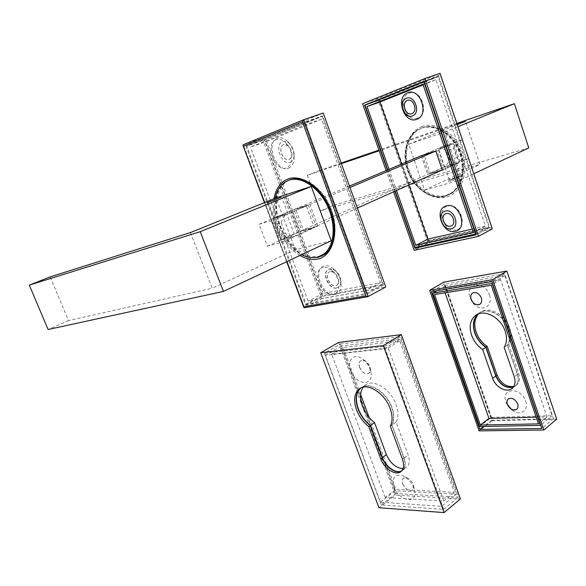 <?xml version="1.0" encoding="UTF-8"?>
<svg xmlns="http://www.w3.org/2000/svg" width="586" height="586" viewBox="0 0 586 586"><rect width="100%" height="100%" fill="white"/><g stroke="black" fill="none" stroke-linecap="round" stroke-linejoin="round"><path stroke-width="0.44" stroke-dasharray="2.93 2.2" d="M280.679 199.057L268.798 203.664L280.679 199.057M287.689 238.385L291.169 237.022L287.689 238.385M286.144 213.707L274.314 218.38L286.144 213.707M289.403 179.99L286.964 181.316C275.508 188.736 273.325 209.913 281.331 228.225C289.22 246.596 306.009 259.364 319.18 256.25L321.765 255.423M328.446 250.676C337.287 241.066 337.433 219.897 328.219 202.58C319.092 185.198 302.508 175.258 290.795 179.441L289.609 179.902M336.767 287.946C329.464 289.85 321.751 273.559 328.109 269.619L329.75 268.893L334.884 270.205C338.093 272.593 340.048 275.881 340.759 280.079C341.118 283.353 340.385 285.719 338.554 287.169L336.767 287.946M336.51 288.078C329.207 289.975 321.494 273.684 327.852 269.743L329.493 269.025C336.738 266.886 344.663 283.353 338.298 287.301L336.51 288.078M335.082 294.458C339.646 293.234 341.645 289.308 341.081 282.686C340.005 276.358 337.053 271.399 332.218 267.802C329.508 266.007 326.944 265.355 324.519 265.854C311.627 268.08 322.571 297.461 335.082 294.458M276.109 139.695C264.418 143.738 275.2 172.702 286.517 167.874C290.253 166.241 292.026 162.439 291.828 156.455C291.264 150.639 289.03 145.87 285.14 142.142C281.998 139.461 278.987 138.64 276.109 139.695M283.529 144.588L282.972 144.867C277.493 147.84 283.346 161.941 288.993 159.429L289.63 159.114C291.191 158.022 291.909 156.11 291.791 153.393C291.498 150.346 290.326 147.848 288.29 145.892L283.529 144.588M323.318 267.458C311.188 269.531 321.502 297.227 333.266 294.392C337.536 293.249 339.411 289.587 338.898 283.404C337.895 277.376 335.089 272.666 330.482 269.267C327.962 267.604 325.574 267.004 323.318 267.458M330.299 271.516L329.061 272.058C324.336 274.988 330.094 287.133 335.522 285.697L336.84 285.126C338.195 284.049 338.745 282.298 338.488 279.881C337.968 276.724 336.496 274.255 334.079 272.475L330.299 271.516M290.165 162.3C292.934 161.069 294.238 158.242 294.077 153.825C293.652 149.628 292.04 146.178 289.242 143.475C286.928 141.475 284.693 140.86 282.547 141.629C273.882 144.559 281.8 165.919 290.165 162.3M288.459 168.153C292.458 166.409 294.348 162.329 294.113 155.913C293.498 149.818 291.161 144.808 287.089 140.882C283.727 137.981 280.496 137.095 277.405 138.223C264.975 142.552 276.409 173.273 288.459 168.153M283.624 144.552L283.075 144.83C277.596 147.804 283.441 161.904 289.096 159.392L289.733 159.077C295.212 156.103 289.25 141.893 283.624 144.552M330.394 271.465L329.156 272.007C324.424 274.944 330.189 287.081 335.617 285.646L336.935 285.074C341.667 282.137 335.793 269.897 330.394 271.465M308.346 205.166L316.323 226.826L301.893 230.767L294.011 209.517L309.921 204.499L317.876 226.13L303.438 230.078L295.578 208.858L309.921 204.499M294.011 209.517L295.578 208.858M301.893 230.767L303.438 230.078M316.323 226.826L317.876 226.13M246.772 146.09L303.995 122.591L366.111 293.476L306.068 304.171L246.772 146.09L264.66 139.9L322.256 116.343L303.995 122.591M322.256 116.343L382.753 284.459L366.111 293.476M382.753 284.459L322.512 295.615L306.068 304.171M322.512 295.615L264.66 139.9M266.733 141.438L321.553 119.185L380.431 282.65L323.15 293.403L266.733 141.438L250.464 147.101L304.969 124.906L365.268 290.81L308.163 301.175L250.464 147.101M321.553 119.185L304.969 124.906M380.431 282.65L365.268 290.81M323.15 293.403L308.163 301.175M275.193 198.266C270.9 217.992 284.21 246.303 301.6 254.683M331.193 240.78L295.403 249.761L276.05 197.922M190.421 232.576L212.191 288.239L68.525 320.623L50.176 276.892M68.525 320.623L48.111 329.508M295.403 249.761L212.191 288.239M259.107 224.277L273.274 220.065L281.654 242.406L267.392 246.186L259.107 224.277L292.04 210.352L306.375 206.008L314.367 227.705L299.944 231.638L292.04 210.352M273.274 220.065L306.375 206.008M281.654 242.406L314.367 227.705M267.392 246.186L299.944 231.638M322.293 255.826L325.142 254.178C336.115 246.655 338.43 224.87 329.522 205.833C320.74 186.736 302.852 175.104 290.385 179.602L286.525 181.484C260.814 196.449 286.649 261.444 316.169 257.393M304.346 307.731L243.263 144.749L262.176 138.252L321.802 298.611L385.749 287.001M323.216 113.054L262.176 138.252M368.184 296.589L304.464 307.679L321.802 298.611M383.42 285.177L322.512 115.911L264.235 139.783L322.439 296.413L383.42 285.177L366.404 294.414L303.841 122.298L322.512 115.911M303.841 122.298L245.937 146.104L264.235 139.783M245.937 146.104L305.621 305.174L322.439 296.413M305.621 305.174L366.404 294.414M442.298 170.035L443.543 169.662L437.01 150.536L435.801 151.049L453.264 143.709L454.194 144.471L453.608 148.405L456.736 157.627L459.68 160.696L459.087 162.417L452.795 143.834L438.365 148.485L421.363 155.678M349.476 186.084L272.16 218.886L271.508 219.867L271.56 221.215L274.189 224.621L278.24 235.404L278.211 238.941L279.808 240.157L280.833 239.901L272.805 218.512L286.869 214.293C284.283 215.773 282.401 218.534 281.221 222.57L274.189 224.621M349.981 187.491L286.869 214.293L294.992 236.092L280.833 239.901L444.606 166.761L459.087 162.417L442.269 169.962M357.379 208.081L293.711 236.422C290.81 236.495 288.004 235.506 285.294 233.455L281.221 222.57M456.736 157.627L449.499 159.839C448.092 163.326 446.459 165.633 444.606 166.761L438.365 148.485L438.936 148.324C441.17 148.177 443.653 148.969 446.386 150.697L453.608 148.405M451.103 180.957L448.51 181.33C450.407 180.129 454.157 178.664 459.761 176.928L462.281 176.386C463.995 176.32 455.886 179.638 451.103 180.957M451.447 179.404L449.301 179.719L460.816 175.661C459.768 176.518 456.641 177.77 451.447 179.404M445.55 146.156L442.738 147.233L445.55 146.156M447.191 166.915L456.597 163.208L447.191 166.915M422.704 127.645C435.398 123.023 452.267 132.509 459.68 149.064C467.218 165.56 463.57 185.169 452.231 192.582L445.953 195.438C432.607 199.05 416.587 188.45 409.9 172.218C403.095 156.037 406.779 136.765 418.741 129.521L422.704 127.645M421.18 128.246C433.867 123.617 450.751 133.132 458.179 149.716C465.738 166.241 462.105 185.872 450.759 193.285L444.481 196.142C431.142 199.745 415.108 189.124 408.413 172.863C401.586 156.66 405.256 137.366 417.217 130.121L421.18 128.246M412.507 115.933L413.489 115.479C421.056 111.56 414.317 94.69 406.545 98.17M456.084 229.939C444.151 233.272 435.632 208.667 447.894 206.067C459.981 202.316 468.639 227.771 456.084 229.939M445.397 213.824L446.239 213.509C451.725 211.766 456.838 222.614 451.945 225.581L451.469 225.859M417.679 118.042C406.017 122.928 397.162 97.342 409.153 93.203C420.96 87.834 429.978 114.329 417.679 118.042M407.409 100.411C413.203 97.877 418.17 110.395 412.544 113.303L411.848 113.633M437.01 150.536L422.389 155.224L428.871 174.027L441.756 170.196M428.871 174.027L440.562 170.731M443.543 169.662L442.349 170.196M422.389 155.224L421.188 155.737M421.188 155.751L427.677 174.562M428.198 240.619L488.753 227.046L438.057 76.7L379.23 100.272L428.198 240.619L415.042 247.468M475.993 233.953L488.753 227.046M424.161 81.461L438.057 76.7M365.005 105.194L379.23 100.272M387.756 169.889L395.213 191.095M389.067 169.339L396.51 190.509M472.25 229.097L485.406 226.123L435.962 79.733L423.158 84.831M473.429 232.569L485.406 226.123M422.953 84.216L435.962 79.733M401.6 164.036L408.896 184.949M424.572 190.032L460.911 179.814L444.708 132.07L408.706 144.237L424.572 190.032L479.941 164.424L465.482 121.258M341.418 163.67L307.328 175.324L320.388 210.96L479.941 164.424M307.328 175.324L320.278 170.204L333.09 205.43L320.388 210.96M528.77 147.921L333.09 205.43M457.08 123.324L378.908 150.111M341.191 163.04L320.278 170.204M457.322 124.049L379.142 150.77M408.706 144.237L457.476 124.496M453.806 162.886L468.456 158.469L462.186 139.849L447.587 144.574L453.806 162.886L430.358 173.361L445.03 168.995L438.511 149.899L423.898 154.587L430.358 173.361M468.456 158.469L445.03 168.995M462.186 139.849L438.511 149.899M447.587 144.574L423.898 154.587M460.911 179.814L474.015 173.654M444.708 132.07L458.179 126.583M421.473 128.129C434.248 123.47 451.242 133.037 458.721 149.73C466.331 166.358 462.676 186.114 451.257 193.585L444.921 196.464C431.486 200.09 415.349 189.395 408.61 173.031C401.747 156.733 405.439 137.314 417.488 130.019L421.473 128.129M492.291 228.818L428.029 243.058L429.223 241.388L379.618 99.151L377.604 98.594L428.029 243.058L414.177 250.303M439.976 73.426L377.604 98.594L362.588 103.751M393.587 191.82L386.115 170.585M394.876 191.241L387.419 170.035M489.654 227.507L428.359 241.212L379.113 100.074L438.658 76.195L489.654 227.507L476.272 234.774M428.359 241.212L417.32 246.97M379.113 100.074L369.385 103.436M438.658 76.195L424.066 81.183M379.618 99.151L440.225 74.796L440.357 73.653M492.423 228.328L491.625 227.463L429.223 241.388M478.652 313.788L479.875 312.69C488.16 305.467 505.381 314.111 509.717 328.116C511.71 334.386 511.38 339.755 508.714 344.216L507.373 345.154C510.032 340.686 510.362 335.317 508.362 329.032C504.019 315.004 486.783 306.339 478.506 313.561L477.876 314.089M513.336 387.185L515.402 385.94C518.229 383.259 518.896 379.457 517.394 374.542L507.373 345.154M508.714 344.216L518.713 373.56C520.214 378.468 519.548 382.262 516.713 384.951L513.819 386.474M556.7 419.173L492.225 420.719L443.895 282.115M492.225 420.719L479.099 430.893M504.619 273.787L444.239 284.232L491.669 420.243L553.492 418.734L504.619 273.787L491.866 281.544M553.492 418.734L541.816 428.469M491.669 420.243L483.662 426.447M444.239 284.232L431.413 291.66M489.42 295.014C493.866 306.742 480.645 313.034 473.078 303.196L470.118 297.981C464.456 283.338 484.629 279.822 489.42 295.014M472.704 292.985C476.293 291.66 479.187 293.278 481.392 297.835C482.205 300.53 481.795 302.596 480.168 304.024L479.839 304.251M525.649 401.168C529.121 410.383 520.287 416.265 512.376 410.347L506.67 403.644L505.996 402.003C500.517 387.844 521.057 386.599 525.649 401.168M508.355 398.89C512.083 397.293 515.219 398.956 517.746 403.864C518.449 406.127 518.156 407.878 516.874 409.123L516.706 409.262M477.986 314.045L478.711 313.429C486.995 306.207 504.224 314.872 508.567 328.893C510.567 335.177 510.238 340.547 507.571 345.015L504.194 347.366M507.571 345.015L517.592 374.395C519.093 379.31 518.427 383.105 515.599 385.793L513.417 387.082M491.464 417.386L445.58 285.763L504.861 275.618L552.115 415.73L491.464 417.386L479.612 426.52M445.58 285.763L437.061 290.715M504.861 275.618L492.438 283.206M552.115 415.73L540.702 425.187M536.19 417.166L546.965 416.88L500.532 279.61L443.814 289.132L445.104 292.824M500.532 279.61L491.31 285.265M546.965 416.88L538.475 423.883M443.814 289.132L434.534 294.553M390.298 426.168L392.049 424.953L404.15 457.878C405.995 463.365 405.571 467.438 402.882 470.097L401.637 470.932M363.195 387.178L364.953 385.354L360.8 387.998C368.616 380.797 386.621 391.704 391.968 407.424C394.415 414.47 394.444 420.308 392.049 424.953M340.393 343.975L400.597 336.628L458.384 497.126L395.975 493.58L340.393 343.975L324.38 353.241L384.438 346.458L443.683 509.373L381.288 504.942L324.38 353.241M338.569 342.444L395.316 495.097L460.435 498.913M378.981 507.747L395.316 495.097M381.288 504.942L395.975 493.58M443.683 509.373L458.384 497.126M384.438 346.458L400.597 336.628M350.802 370.586C355.563 385.009 373.729 387.024 370.96 372.403L370.03 368.887C368.096 363.994 365.122 360.375 361.108 358.031C353.043 353.321 346.949 361.049 350.802 370.586M359.636 367.503C362.309 372.843 365.422 374.747 368.975 373.216L370.301 368.418L369.817 366.572L365.137 360.881L360.485 360.822C358.918 362.265 358.632 364.492 359.636 367.503M394.026 486.959C398.685 501.074 417.759 504.817 414.573 490.607L413.819 487.933C411.438 482.153 407.731 478.095 402.707 475.751C394.561 473.81 391.668 477.546 394.026 486.959M402.707 484.029C405.644 489.647 408.947 491.669 412.617 490.108L413.57 485.911L413.174 484.505C411.936 481.487 409.988 479.355 407.343 478.125L403.278 478.403C402.04 479.641 401.85 481.516 402.707 484.029M359.723 367.444C362.397 372.784 365.51 374.688 369.063 373.157C370.616 371.729 370.894 369.517 369.905 366.521C367.217 361.166 364.111 359.255 360.573 360.771C359.006 362.214 358.727 364.441 359.723 367.444M402.794 483.97C405.724 489.581 409.028 491.603 412.698 490.043C413.921 488.812 414.112 486.951 413.262 484.446C410.31 478.813 407.014 476.784 403.358 478.337C402.121 479.575 401.93 481.45 402.794 483.97M401.527 471.049L402.626 470.287C405.314 467.635 405.739 463.563 403.893 458.069L391.785 425.136L396.129 422.11L408.149 454.904C409.988 460.376 409.555 464.442 406.86 467.101L403.014 468.617M364.953 385.354C372.791 378.146 390.781 388.965 396.092 404.626C398.524 411.643 398.531 417.466 396.129 422.11M391.785 425.136C394.18 420.492 394.151 414.646 391.704 407.6C386.386 391.975 368.535 381.061 360.654 388.071M441.646 506.326L384.328 348.78L325.355 355.284L380.446 502.173L441.646 506.326L456.391 494.13L400.48 338.92L341.36 345.982L395.176 490.841L456.391 494.13M360.624 394.473L343.191 347.52L399.747 340.884L454.348 492.35L395.836 489.31L369.187 417.532M384.328 348.78L400.48 338.92M325.355 355.284L341.36 345.982M380.446 502.173L395.176 490.841M385.236 497.463L331.691 354.237L388.152 347.989L443.741 501.089L385.236 497.463L395.836 489.31M331.691 354.237L343.191 347.52M443.741 501.089L454.348 492.35M388.152 347.989L399.747 340.884M299.937 255.467C282.928 245.988 270.307 218.578 273.948 198.771M288.568 180.312L285.924 181.719C261.642 195.812 283.382 256.851 312.294 257.65M325.142 254.178L324.571 254.456C335.104 247.197 337.748 226.767 329.845 208.155C322.044 189.505 305.328 176.774 292.575 179.126M264.733 202.5L286.928 261.583M449.499 159.839L446.386 150.697M278.24 235.404L285.294 233.455M422.286 126.466C407.753 131.55 401.505 152.001 407.959 170.167C414.214 188.406 431.816 201.02 446.495 197.057C461.255 193.38 469.313 172.87 462.61 153.29C456.12 133.645 436.709 121.104 422.286 126.466M445.367 196.251C431.926 199.877 415.796 189.197 409.057 172.841C402.201 156.543 405.893 137.131 417.943 129.836L421.927 127.953C434.702 123.294 451.696 132.854 459.175 149.533C466.778 166.153 463.116 185.909 451.703 193.373L445.367 196.251M440.225 74.796L491.625 227.463M518.713 373.56L517.394 374.542M517.592 374.395L514.274 376.857M402.428 459.146L404.15 457.878M403.893 458.069L408.149 454.904M268.886 203.672L266.945 202.771M291.169 237.022L289.667 238.912L287.301 238.465M274.314 218.38L268.798 203.664M334.884 270.205L332.218 267.802M340.759 280.079L341.081 282.686M289.242 143.475L287.089 140.882M294.077 153.825L294.113 155.913M334.079 272.475L330.482 269.267M338.488 279.881L338.898 283.404M288.29 145.892L285.14 142.142M291.791 153.393L291.828 156.455M284.964 182.1L286.964 181.316M287.792 213.355L282.313 198.625M282.269 198.683L283.148 196.735M286.525 181.484L288.297 180.407M286.657 261.708L264.454 202.617M271.662 221.515L278.211 238.941M279.808 240.157L293.711 236.422M454.194 144.471L459.68 160.696M438.936 148.324L453.264 143.709M449.301 179.719L448.51 181.33M446.144 145.987L444.1 145.577L442.738 147.233M445.038 167.384L449.279 179.807M452.231 192.582L450.759 193.285M418.741 129.521L417.217 130.121M456.597 163.208L460.816 175.661M460.684 175.624L462.281 176.386M417.488 130.019L417.943 129.836C406.23 136.941 402.435 156.316 409.358 172.738C416.133 189.219 432.409 199.863 445.543 196.2L451.257 193.585M440.049 73.411L377.684 98.573M479.875 312.69L478.506 313.561M516.713 384.951L515.402 385.94M472.763 302.171L473.078 303.196M471.957 301.043L471.569 301.079M510.75 408.728L512.376 410.347M507.71 405.153L506.67 403.644M478.711 313.429L477.121 314.44M515.599 385.793L512.303 388.284M401.183 471.378L402.882 470.097M370.301 368.418L370.96 372.403M413.57 485.911L414.573 490.607M402.626 470.287L406.86 467.101M407.343 478.125L402.707 475.751M365.137 360.881L361.108 358.031"/><path stroke-width="0.88" d="M281.221 197.196L266.945 202.771L281.221 197.196M301.6 254.683C307.064 257.444 312.279 258.272 317.253 257.173L323.369 254.419C334.262 246.948 336.54 225.288 327.684 206.345C318.945 187.344 301.175 175.763 288.795 180.232L284.964 182.1C279.954 185.498 276.695 190.89 275.193 198.266M321.765 255.423L325.289 253.496L328.446 250.676M288.297 180.407L289.403 179.99M276.05 197.922L311.283 186.436L331.193 240.78L223.456 291.41L48.111 329.508L29.3 285.14L50.176 276.892L190.421 232.576L276.05 197.922M311.283 186.436L200.214 231.682L223.456 291.41M200.214 231.682L29.3 285.14M316.169 257.393L322.293 255.826M286.928 261.583L303.907 306.778L365.774 295.937L302.435 121.778L303.885 119.61L323.216 113.054L385.749 287.001L367.766 296.699L304.346 307.731M303.79 119.654L243.263 144.749L242.956 145.387L264.733 202.5M303.907 306.778L304.163 307.76M365.774 295.937L367.766 296.699M421.363 155.678L349.476 186.084M440.562 170.731L442.349 170.196L435.801 151.049L349.981 187.491M442.269 169.962L357.379 208.081M406.274 98.265L405.527 98.624C397.901 102.55 404.56 119.361 412.376 115.991L413.277 115.559C420.88 111.618 414.046 94.683 406.274 98.265M406.545 98.17L405.739 98.551C398.158 102.447 404.699 119.178 412.507 115.933M407.629 92.837C420.191 87.109 429.809 115.369 416.719 119.295C404.325 124.481 394.891 97.261 407.629 92.837M451.469 225.859L450.597 226.174C445.096 227.815 440.071 217.025 444.979 214.073L445.397 213.824M411.848 113.633C406.039 116.101 401.124 103.619 406.779 100.711L407.409 100.411M445.309 211.041C454.201 208.33 460.611 227.068 451.381 228.701C442.577 231.184 436.248 212.908 445.309 211.041M446.459 205.884C459.321 201.884 468.558 229.016 455.19 231.302C442.503 234.832 433.428 208.66 446.459 205.884M450.524 226.218C445.023 227.851 439.998 217.062 444.906 214.11L446.166 213.546C451.652 211.802 456.772 222.651 451.872 225.617L450.524 226.218M411.804 113.647C405.995 116.175 401.029 103.656 406.699 100.733L407.27 100.462C413.057 97.818 418.126 110.402 412.463 113.332L411.804 113.647M441.756 170.196L442.298 170.035M435.801 151.049L421.188 155.751M395.213 191.095L415.042 247.468L475.993 233.953M475.649 234.144L423.788 81.586L424.161 81.461M423.788 81.586L365.005 105.194L387.756 169.889M396.51 190.509L415.789 245.373L473.429 232.569L422.953 84.216L367.004 106.542L389.067 169.339M415.789 245.373L427.802 239.139L472.25 229.097M423.158 84.831L379.97 102.03L401.6 164.036M367.004 106.542L379.97 102.03M408.896 184.949L427.802 239.139M474.015 173.654L528.77 147.921L514.376 103.685L457.08 123.324M378.908 150.111L341.191 163.04M457.476 124.496L465.482 121.258L457.322 124.049M379.142 150.77L341.418 163.67M458.179 126.583L514.376 103.685M492.291 228.818L440.049 73.411L492.291 228.818L478.498 236.348L414.177 250.303L393.587 191.82M386.115 170.585L362.588 103.751L424.909 78.546L478.498 236.348M439.976 73.426L424.909 78.546M387.419 170.035L364.58 105.099L424.066 81.183L476.272 234.774L414.917 248.215L394.876 191.241M417.32 246.97L414.917 248.215M369.385 103.436L364.58 105.099M513.819 386.474C506.48 387.258 500.898 383.464 497.082 375.091L487.186 346.392L485.838 347.308L495.756 376.051C499.931 384.929 505.791 388.643 513.336 387.185M477.876 314.089C473.29 318.703 472.25 324.988 474.748 332.943C476.931 338.957 480.63 343.748 485.838 347.308M487.186 346.392C481.985 342.832 478.286 338.056 476.103 332.05C473.722 324.527 474.565 318.44 478.652 313.788M429.655 290.326L443.895 282.115L506.846 271.069L556.7 419.173L543.764 430.014L479.099 430.893L429.655 290.326L492.694 279.661L543.764 430.014M491.866 281.544L431.413 291.66L479.831 429.406L541.816 428.469L491.866 281.544M506.846 271.069L492.694 279.661M483.662 426.447L479.831 429.406M479.839 304.251C477.48 305.387 475.121 304.698 472.763 302.171L471.181 299.395C470.36 296.684 470.778 294.612 472.426 293.176L472.704 292.985M516.706 409.262C515.021 410.376 513.036 410.2 510.75 408.728L507.351 404.281C506.634 402.003 506.934 400.238 508.238 398.993L508.355 398.89M481.326 297.878C482.132 300.574 481.729 302.64 480.102 304.068C476.462 305.724 473.466 304.185 471.115 299.431C470.294 296.728 470.705 294.655 472.36 293.22C475.978 291.579 478.967 293.132 481.326 297.878M517.68 403.915C518.383 406.179 518.097 407.929 516.808 409.175C513.065 410.94 509.886 409.328 507.286 404.333C506.568 402.055 506.868 400.289 508.172 399.037C511.893 397.286 515.065 398.912 517.68 403.915M513.417 387.082C505.894 388.437 500.07 384.709 495.954 375.904L486.043 347.176L482.652 349.483L492.628 378.314C495.426 387.309 507 393.287 512.303 388.284C515.131 385.595 515.79 381.786 514.274 376.857L504.194 347.366C506.853 342.891 507.176 337.507 505.169 331.207C500.796 317.129 483.531 308.404 475.261 315.627C470.162 320.168 468.917 326.644 471.532 335.06C473.73 341.089 477.436 345.901 482.652 349.483M486.043 347.176C480.835 343.608 477.136 338.825 474.946 332.811C472.47 324.915 473.481 318.659 477.986 314.045M491.31 285.265L434.534 294.553L480.344 425.026L538.475 423.883L491.31 285.265M479.612 426.52L432.768 293.212L492.13 283.397L540.424 425.414L479.612 426.52M437.061 290.715L432.768 293.212M445.104 292.824L488.944 418.411L536.19 417.166M488.944 418.411L480.344 425.026M368.733 426.608L380.695 458.772C384.116 468.756 396.143 476.301 401.183 471.378C403.864 468.727 404.281 464.647 402.428 459.146L390.298 426.168C392.686 421.524 392.657 415.679 390.203 408.625C384.841 392.869 366.814 381.933 359.006 389.133C354.193 393.667 353.387 400.619 356.588 409.988C359.203 416.727 363.254 422.264 368.733 426.608L370.477 425.421C364.997 421.092 360.954 415.562 358.346 408.83C355.16 399.476 355.973 392.532 360.786 388.005L359.006 389.133M401.637 470.932C396.055 474.052 385.559 466.639 382.409 457.534L370.477 425.421M444.085 512.589L383.325 345.572L320.732 352.713L378.981 507.747L444.085 512.589L460.435 498.913L401.337 334.65L338.569 342.444L320.732 352.713M383.325 345.572L401.337 334.65M360.654 388.071L360.522 388.174C355.702 392.701 354.889 399.645 358.083 409.006C360.69 415.738 364.741 421.268 370.22 425.597L374.549 422.645C369.085 418.345 365.049 412.837 362.456 406.135C359.701 398.282 359.95 391.961 363.195 387.178M403.014 468.617C395.916 468.06 390.379 463.401 386.408 454.641L374.549 422.645M370.22 425.597L382.153 457.717C385.332 466.917 395.99 474.352 401.527 471.049M369.187 417.532L360.624 394.473M273.948 198.771C275.801 188.509 280.577 181.88 288.283 178.884C302.347 173.683 322.937 188.846 330.965 211.253C339.199 233.602 332.504 255.943 317.92 259.005C312.177 260.243 306.185 259.063 299.937 255.467M289.718 179.858L288.568 180.312M312.294 257.65L318.396 257.239L324.571 254.456C335.009 247.329 337.529 225.529 328.475 206.235C319.604 186.89 301.475 175.339 289.587 179.887M292.575 179.126L289.784 179.836M303.885 119.61L368.184 296.589M302.435 121.778L243.542 146.075M497.082 375.091L495.756 376.051M495.954 375.904L492.628 378.314M380.695 458.772L382.409 457.534M382.153 457.717L386.408 454.641M323.369 254.419L325.289 253.496M303.878 307.54L286.657 261.708M264.454 202.617L242.956 145.387M477.121 314.44L475.261 315.627"/></g></svg>

